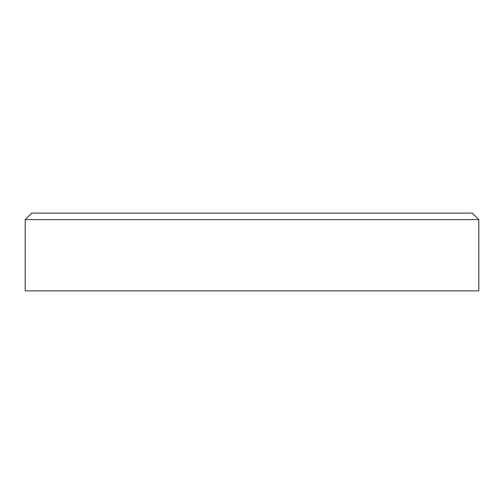 <?xml version="1.0" encoding="UTF-8"?>
<svg xmlns="http://www.w3.org/2000/svg" width="504" height="504" viewBox="0 0 504 504"><rect width="100%" height="100%" fill="white"/><g stroke="black" fill="none" stroke-linecap="round" stroke-linejoin="round"><path stroke-width="0.76" d="M25.2 290.877L478.8 290.877L478.8 219.599L25.2 219.599L25.2 290.877M25.2 219.599L31.683 213.123L472.317 213.123L478.8 219.599"/></g></svg>
